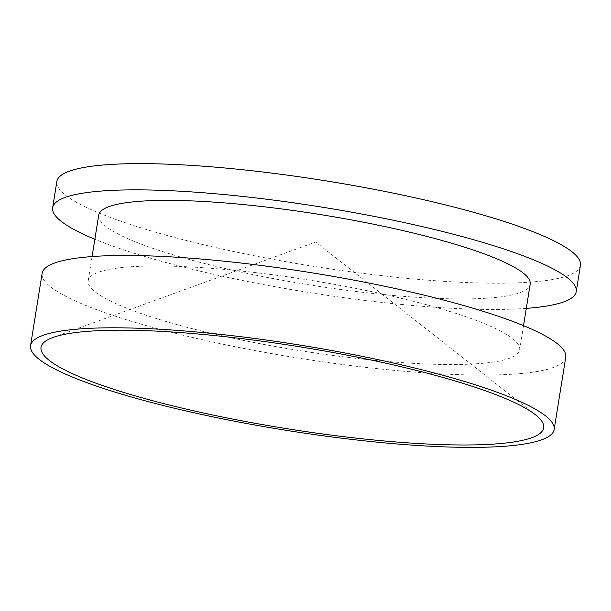 <?xml version="1.0" encoding="UTF-8"?>
<svg xmlns="http://www.w3.org/2000/svg" width="611" height="611" viewBox="0 0 611 611"><rect width="100%" height="100%" fill="white"/><g stroke="black" fill="none" stroke-linecap="round" stroke-linejoin="round"><path stroke-width="0.46" stroke-dasharray="3.06 2.29" d="M565.74 357.198A265.136 43.175 9.1 0 1 427.86 373.084A265.136 43.175 9.1 0 1 165.077 330.688A265.136 43.175 9.1 0 1 42.136 273.331M418.359 302.56A218.471 35.575 9.1 0 1 519.663 349.82A218.471 35.575 9.1 0 1 406.055 362.903A218.471 35.575 9.1 0 1 189.517 327.97A218.471 35.575 9.1 0 1 88.213 280.709A218.471 35.575 9.1 0 1 201.821 267.626A218.471 35.575 9.1 0 1 418.359 302.56M530.172 284.207A218.471 35.575 9.1 0 1 416.565 297.297A218.471 35.575 9.1 0 1 200.026 262.363A218.471 35.575 9.1 0 1 98.722 215.103M526.3 308.364A265.136 43.175 9.1 0 1 175.586 265.075A265.136 43.175 9.1 0 1 94.85 239.252M580.45 265.342A265.136 43.175 9.1 0 1 442.578 281.228A265.136 43.175 9.1 0 1 179.787 238.832A265.136 43.175 9.1 0 1 56.846 181.475M535.389 414.716L315.673 242.009L52.997 337.455M519.663 349.82L523.528 325.663M88.213 280.709L92.078 256.559"/><path stroke-width="0.92" d="M159.043 402.397A254.535 41.449 9.1 0 1 52.997 337.455A254.535 41.449 9.1 0 1 425.661 372.786A254.535 41.449 9.1 0 1 535.389 414.716A254.535 41.449 9.1 0 1 441.57 444.609A254.535 41.449 9.1 0 1 159.043 402.397M431.213 372.168A265.136 43.175 9.1 0 1 554.154 429.525A265.136 43.175 9.1 0 1 416.282 445.404A265.136 43.175 9.1 0 1 153.491 403.016A265.136 43.175 9.1 0 1 30.55 345.658A265.136 43.175 9.1 0 1 168.422 329.772A265.136 43.175 9.1 0 1 431.213 372.168M30.55 345.658L42.136 273.331A265.136 43.175 9.1 0 1 180.008 257.445A265.136 43.175 9.1 0 1 442.799 299.841A265.136 43.175 9.1 0 1 565.74 357.198L554.154 429.525M92.078 256.559L98.722 215.103A218.471 35.575 9.1 0 1 212.33 202.012A218.471 35.575 9.1 0 1 428.869 236.946A218.471 35.575 9.1 0 1 530.172 284.207L523.528 325.663M94.85 239.252A265.136 43.175 9.1 0 1 52.645 207.717A265.136 43.175 9.1 0 1 190.517 191.839A265.136 43.175 9.1 0 1 453.309 234.234A265.136 43.175 9.1 0 1 576.249 291.584A265.136 43.175 9.1 0 1 526.3 308.364M52.645 207.717L56.846 181.475A265.136 43.175 9.1 0 1 194.718 165.596A265.136 43.175 9.1 0 1 457.509 207.984A265.136 43.175 9.1 0 1 580.45 265.342L576.249 291.584"/></g></svg>
